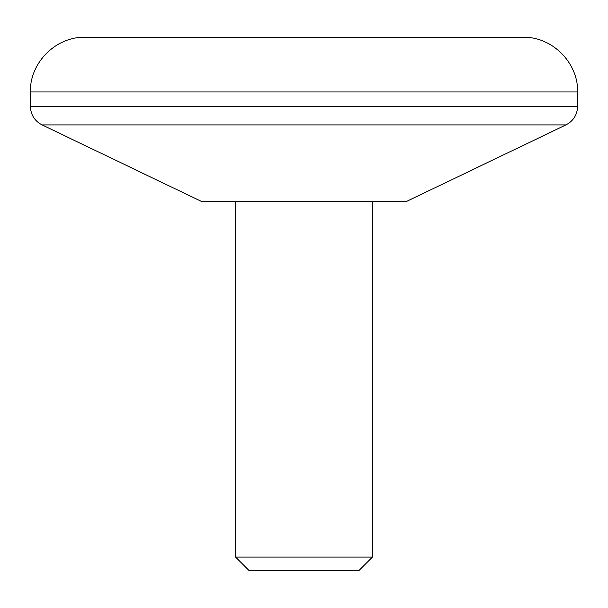 <?xml version="1.0" encoding="UTF-8"?>
<svg xmlns="http://www.w3.org/2000/svg" width="608" height="608" viewBox="0 0 608 608"><rect width="100%" height="100%" fill="white"/><g stroke="black" fill="none" stroke-linecap="round" stroke-linejoin="round"><path stroke-width="0.91" d="M577.6 91.96C578.352 62.723 552.117 36.488 522.88 37.24L85.12 37.24C55.875 36.488 29.648 62.723 30.4 91.96L577.6 91.96L577.6 106.408C577.266 114.806 573.382 120.969 565.957 124.906L42.043 124.906C34.618 120.969 30.734 114.806 30.4 106.408L577.6 106.408M372.4 557.08L358.72 570.76L249.28 570.76L235.6 557.08L372.4 557.08L372.4 201.4M565.957 124.906L406.6 201.4L201.4 201.4L42.043 124.906M235.6 557.08L235.6 201.4M30.4 106.408L30.4 91.96"/></g></svg>

